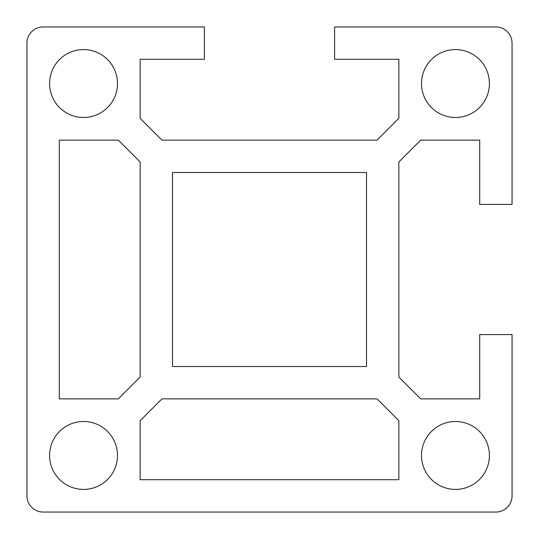 <?xml version="1.0" encoding="UTF-8"?>
<svg xmlns="http://www.w3.org/2000/svg" width="539" height="539" viewBox="0 0 539 539"><rect width="100%" height="100%" fill="white"/><g stroke="black" fill="none" stroke-linecap="round" stroke-linejoin="round"><path stroke-width="0.81" d="M479.71 398.86L420.689 398.86L398.86 377.031L398.86 161.969L420.689 140.14L479.71 140.14L479.71 204.416L512.05 204.416L512.05 43.12A16.17 16.17 0 0 0 495.88 26.95L334.584 26.95L334.584 59.29L398.86 59.29L398.86 118.31L377.031 140.14L161.969 140.14L140.14 118.31L140.14 59.29L204.416 59.29L204.416 26.95L43.12 26.95A16.17 16.17 0 0 0 26.95 43.12L26.95 495.88A16.17 16.17 0 0 0 43.12 512.05L495.88 512.05A16.17 16.17 0 0 0 512.05 495.88L512.05 334.584L479.71 334.584L479.71 398.86M118.31 398.86L59.29 398.86L59.29 140.14L118.31 140.14L140.14 161.969L140.14 377.031L118.31 398.86M398.86 479.71L140.14 479.71L140.14 420.689L161.969 398.86L377.031 398.86L398.86 420.689L398.86 479.71M117.502 455.455A33.957 33.957 0 0 1 83.545 489.412A33.957 33.957 0 0 1 49.588 455.455A33.957 33.957 0 0 1 83.545 421.498A33.957 33.957 0 0 1 117.502 455.455M366.52 366.52L172.48 366.52L172.48 172.48L366.52 172.48L366.52 366.52M421.498 83.545A33.957 33.957 0 0 1 455.455 49.588A33.957 33.957 0 0 1 489.412 83.545A33.957 33.957 0 0 1 455.455 117.502A33.957 33.957 0 0 1 421.498 83.545M455.455 489.412A33.957 33.957 0 0 1 421.498 455.455A33.957 33.957 0 0 1 455.455 421.498A33.957 33.957 0 0 1 489.412 455.455A33.957 33.957 0 0 1 455.455 489.412M83.545 49.588A33.957 33.957 0 0 1 117.502 83.545A33.957 33.957 0 0 1 83.545 117.502A33.957 33.957 0 0 1 49.588 83.545A33.957 33.957 0 0 1 83.545 49.588"/></g></svg>

